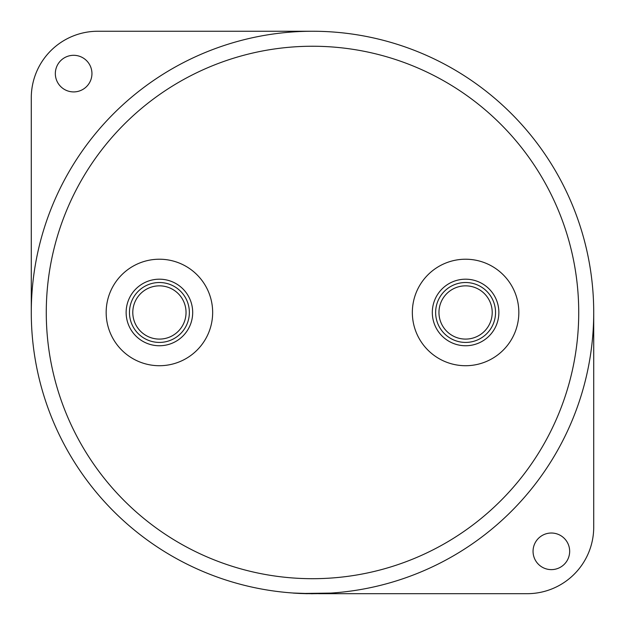 <?xml version="1.0" encoding="UTF-8"?>
<svg xmlns="http://www.w3.org/2000/svg" width="625" height="625" viewBox="0 0 625 625"><rect width="100%" height="100%" fill="white"/><g stroke="black" fill="none" stroke-linecap="round" stroke-linejoin="round"><path stroke-width="0.94" d="M293.273 593.031L312.5 593.688L330.82 593.086L312.5 593.688A281.219 281.219 0 0 0 593.719 312.469A281.219 281.219 0 0 0 312.5 31.25A281.219 281.219 0 0 0 31.281 312.469A281.219 281.219 0 0 0 312.5 593.688L293.992 593.141M323.68 593.461L300.414 593.43M73.641 55.305A18.305 18.305 0 0 0 55.336 73.609A18.305 18.305 0 0 0 73.641 91.914A18.305 18.305 0 0 0 91.945 73.609A18.305 18.305 0 0 0 73.641 55.305M551.359 533.023A18.305 18.305 0 0 0 533.055 551.328A18.305 18.305 0 0 0 551.359 569.625A18.305 18.305 0 0 0 569.664 551.328A18.305 18.305 0 0 0 551.359 533.023M465.586 259.219A53.25 53.25 0 0 1 518.836 312.469A53.25 53.25 0 0 1 465.586 365.719A53.25 53.25 0 0 1 412.344 312.469A53.25 53.25 0 0 1 465.586 259.219M465.586 279.188A33.281 33.281 0 0 1 498.867 312.469A33.281 33.281 0 0 1 465.586 345.75A33.281 33.281 0 0 1 432.312 312.469A33.281 33.281 0 0 1 465.586 279.188M465.586 342.422A29.953 29.953 0 0 0 495.539 312.469A29.953 29.953 0 0 0 465.586 282.516A29.953 29.953 0 0 0 435.641 312.469A29.953 29.953 0 0 0 465.586 342.422M465.586 285.844A26.625 26.625 0 0 1 492.211 312.469A26.625 26.625 0 0 1 465.586 339.094A26.625 26.625 0 0 1 438.961 312.469A26.625 26.625 0 0 1 465.586 285.844M312.5 578.695A266.227 266.227 0 0 0 578.727 312.469A266.227 266.227 0 0 0 312.5 46.242A266.227 266.227 0 0 0 46.273 312.469A266.227 266.227 0 0 0 312.5 578.695M159.414 342.422A29.953 29.953 0 0 0 189.359 312.469A29.953 29.953 0 0 0 159.414 282.516A29.953 29.953 0 0 0 129.461 312.469A29.953 29.953 0 0 0 159.414 342.422M159.414 279.188A33.281 33.281 0 0 1 192.688 312.469A33.281 33.281 0 0 1 159.414 345.75A33.281 33.281 0 0 1 126.133 312.469A33.281 33.281 0 0 1 159.414 279.188M159.414 339.094A26.625 26.625 0 0 0 186.039 312.469A26.625 26.625 0 0 0 159.414 285.844A26.625 26.625 0 0 0 132.789 312.469A26.625 26.625 0 0 0 159.414 339.094M159.414 365.719A53.25 53.25 0 0 0 212.656 312.469A53.25 53.25 0 0 0 159.414 259.219A53.25 53.25 0 0 0 106.164 312.469A53.25 53.25 0 0 0 159.414 365.719M318.617 593.688L527.156 593.688A66.562 66.562 0 0 0 593.719 527.125L593.719 312.469M312.5 31.25L97.844 31.25A66.562 66.562 0 0 0 31.281 97.812L31.281 312.469M320.102 593.648L319.508 593.664M314.344 593.68L311.367 593.75M307.398 593.703L300.406 593.492M330.82 593.086L300.516 593.5L293.266 593.094M330.82 593.156L323.68 593.531"/></g></svg>
